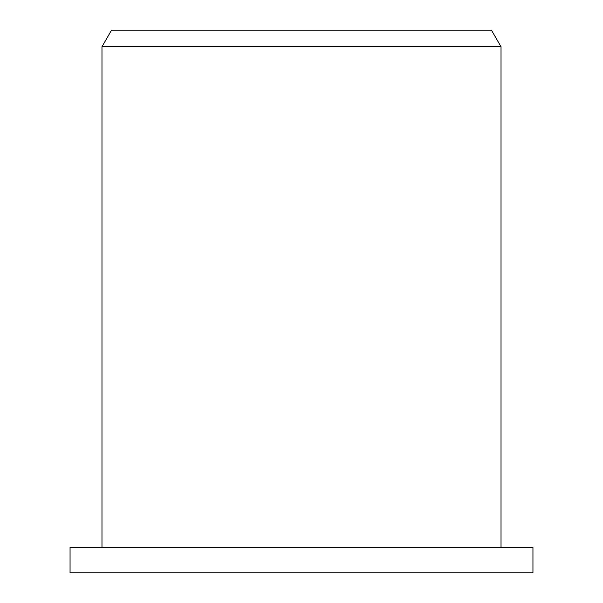 <?xml version="1.0" encoding="UTF-8"?>
<svg xmlns="http://www.w3.org/2000/svg" width="603" height="603" viewBox="0 0 603 603"><rect width="100%" height="100%" fill="white"/><g stroke="black" fill="none" stroke-linecap="round" stroke-linejoin="round"><path stroke-width="0.9" d="M101.975 46.74L501.025 46.74L491.445 30.15L111.555 30.15L101.975 46.74L101.975 547.313M532.946 547.313L70.054 547.313L70.054 572.85L532.946 572.85L532.946 547.313M501.025 46.74L501.025 547.313"/></g></svg>
